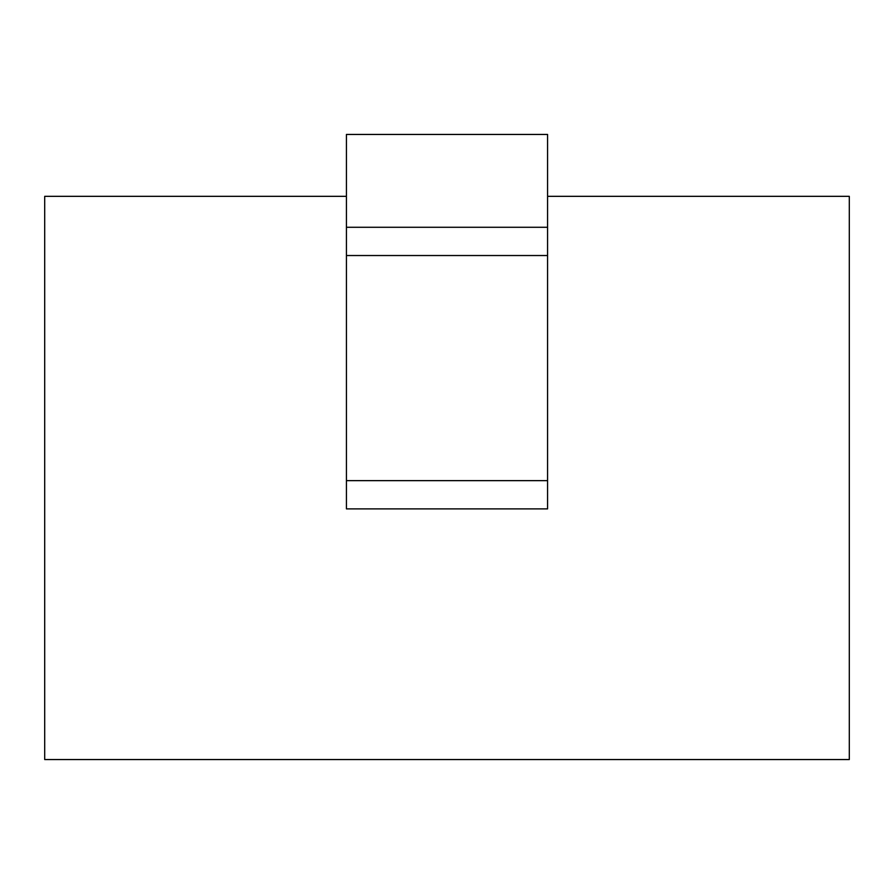 <?xml version="1.0" encoding="UTF-8"?>
<svg xmlns="http://www.w3.org/2000/svg" width="894" height="894" viewBox="0 0 894 894"><rect width="100%" height="100%" fill="white"/><g stroke="black" fill="none" stroke-linecap="round" stroke-linejoin="round"><path stroke-width="1.34" d="M346.425 196.334L44.7 196.334L44.7 759.554L849.3 759.554L849.3 196.334L547.575 196.334M547.575 227.277L547.575 134.446L346.425 134.446L346.425 227.277L547.575 227.277L547.575 508.887L346.425 508.887L346.425 227.277M547.575 480.648L346.425 480.648M346.425 255.528L547.575 255.528"/></g></svg>
